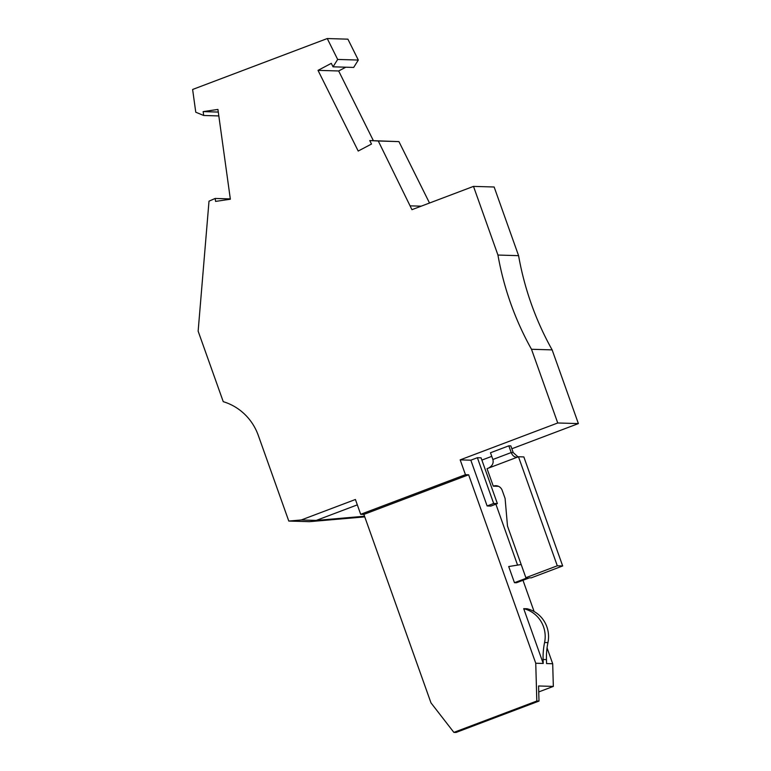 <?xml version="1.0" encoding="UTF-8"?>
<svg xmlns="http://www.w3.org/2000/svg" width="771" height="771" viewBox="0 0 771 771"><rect width="100%" height="100%" fill="white"/><g stroke="black" fill="none" stroke-linecap="round" stroke-linejoin="round"><path stroke-width="1.16" d="M301.259 519.972L355.412 499.492L360.683 514.305L465.453 474.685L460.171 459.873L557.741 422.98L531.498 349.273A295.004 286.802 91.7 0 1 497.941 255.047L473.5 186.389L411.945 209.673L378.282 140.997L369.762 140.563L371.487 144.042L358.207 151.049L318.018 70.363L331.299 63.347L333.033 66.817L337.669 59.444L327.261 38.55L192.615 89.475L195.767 112.219L203.679 115.477L203.149 111.612L217.923 109.424L230.356 199.217L215.581 201.404L215.176 198.455L209.008 201.173L198.137 331.164L223.243 401.662A54.943 53.411 91.7 0 1 258.295 435.413L288.788 521.061L301.259 519.972L316.197 520.425L357.32 504.87M511.848 448.751L578.385 423.587L552.142 349.889A295.004 286.802 91.7 0 1 518.584 255.664L494.144 187.006L473.5 186.389M481.885 460.085L491.753 456.355M288.788 521.061L309.431 521.668L364.75 516.878M327.261 38.55L347.904 39.167L358.313 60.051L353.677 67.434L333.033 66.817M345.813 67.202L338.662 70.971L373.376 140.669M369.762 140.563L398.925 141.604L429.514 203.024M547.95 642.6L544.586 642.503A28.691 27.891 -88.3 0 0 523.702 608.666L527.065 608.762A28.691 27.891 -88.3 0 1 547.95 642.6A71.722 69.727 -88.3 0 0 546.456 659.571L543.102 659.475L543.218 663.455L535.749 663.233L468.633 474.782L465.453 474.685M547.053 647.891L552.701 663.744L546.572 663.561L546.456 659.571M521.186 564.526L508.706 566.54L514.45 582.693L516.464 582.751L529.561 577.797L531.238 577.845L562.676 565.962L557.298 565.798L525.87 577.691L507.491 526.073L505.101 498.48L502.22 490.404A7.17 6.968 91.7 0 0 493.276 486.154L487.041 468.652L518.478 456.76L557.298 565.798M493.681 503.482L497.372 503.598L481.075 457.829L477.384 457.714L493.681 503.482L487.127 505.959L470.83 460.191L460.171 459.873M523.702 608.666L543.218 663.455M495.878 504.157L517.572 565.114M522.979 580.284L534.11 611.548M487.127 505.959L490.828 506.075L497.372 503.598M517.572 457.107L516.493 457.222C514.122 457.001 512.358 455.439 511.212 452.558L508.812 445.831L490.481 452.76L492.871 459.497C493.816 463.12 492.351 465.992 488.467 468.113M518.054 456.924L513.226 452.616L510.826 445.889L508.812 445.831M557.741 422.98L578.385 423.587M470.83 460.191L477.384 457.714M498.461 486.308L493.276 486.154M518.478 456.76L523.846 456.924L562.676 565.962M514.45 582.693L527.547 577.739L525.87 577.691M544.586 642.503A71.722 69.727 -88.3 0 0 543.102 659.475M360.683 514.305L363.873 514.402L430.979 702.863L453.878 732.383L536.818 701.022L535.749 663.233M536.818 701.022L538.996 701.08L456.056 732.45L453.878 732.383M552.701 663.744L553.337 686.412L538.572 685.968L538.996 701.08M538.736 691.934L553.337 686.412M468.633 474.782L363.873 514.402M364.519 516.233L316.197 520.425M531.498 349.273L552.142 349.889M497.941 255.047L518.584 255.664M378.282 140.997L398.925 141.604M338.662 70.971L318.018 70.363M337.669 59.444L358.313 60.051M203.679 115.477L218.819 115.929M215.176 198.455L230.307 198.908M218.289 112.065L203.149 111.612M421.197 206.175L410.586 205.857M492.871 459.497L511.212 452.558L513.226 452.616"/></g></svg>
